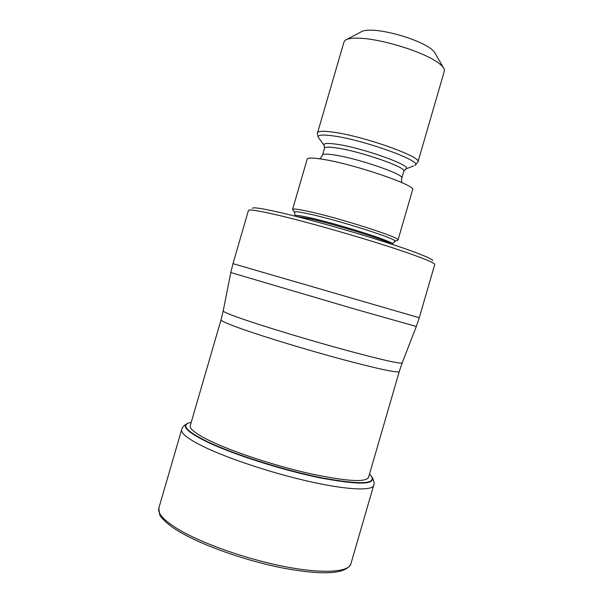 <?xml version="1.0" encoding="UTF-8"?>
<svg xmlns="http://www.w3.org/2000/svg" width="603" height="603" viewBox="0 0 603 603"><rect width="100%" height="100%" fill="white"/><g stroke="black" fill="none" stroke-linecap="round" stroke-linejoin="round"><path stroke-width="0.9" d="M191.204 422.379L189.817 422.658C180.945 425.032 186.591 431.258 206.746 441.336C233.15 454.134 283.998 470.325 322.13 477.9C361.612 485.046 377.742 484.126 370.506 475.149L369.481 474.169M272.955 214.02C257.066 210.455 248.903 209.264 248.444 210.439L232.977 263.639L419.273 317.758L434.71 264.559C434.967 263.338 427.648 260.051 412.776 254.692C379.747 242.715 307.749 221.768 272.955 214.02M432.547 260.654C432.735 259.396 425.635 256.154 411.246 250.916C379.295 239.218 309.965 219.047 276.249 211.645C260.85 208.239 252.891 207.123 252.371 208.306M293.005 210.085L292.568 209.407C292.952 208.555 297.957 209.166 307.583 211.223C338.471 217.706 401.839 238.027 398.01 240.039L397.279 240.378M398.01 240.039L412.603 189.787C417.035 185.671 354.051 164.076 322.688 159.275C312.912 157.7 307.749 157.662 307.176 159.154L292.568 209.407M417.939 162.003L444.343 71.079L444.147 68.923C443.054 66.292 439.406 63.194 433.218 59.614C416.243 49.597 379.845 38.976 359.923 38.223C352.559 37.883 347.69 38.547 345.3 40.205L343.989 41.924L317.555 132.841C318.196 131.085 323.223 130.836 332.637 132.087C362.765 135.826 422.432 156.999 417.939 162.003L415 165.35C424.241 161.8 363.797 139.813 332.803 135.848C322.334 134.439 317.487 134.906 318.248 137.243L319.093 138.411M443.273 67.4L435.185 53.313C434.296 51.24 431.537 48.835 426.894 46.107C414.171 38.479 387.39 30.663 372.398 30.203C366.858 29.984 363.142 30.527 361.242 31.831L346.861 39.391M158.838 508.11C157.368 513.477 164.024 520.63 178.797 529.577C202.487 543.657 246.898 559.305 284.835 566.632C322.831 573.988 348.692 572.247 350.871 563.903C346.069 573.966 324.037 575.466 284.774 568.388C247.192 561.28 202.962 545.76 179.242 531.597C165.018 523.434 159.086 514.774 159.614 514.465L158.838 508.11L181.669 429.6C181.963 427.61 183.681 425.673 186.84 423.796M372.405 477.704C374.161 481.601 374.576 484.156 373.664 485.377C372.262 491.038 347.207 490.013 309.543 481.556C271.938 473.129 227.301 458.303 202.992 446.378C187.812 438.826 180.704 433.233 181.669 429.6M371.704 476.596C376.506 484.82 359.147 485.204 319.62 477.757C281.601 469.963 232.276 454.127 206.399 441.577C187.345 432.087 181.224 425.974 188.03 423.231M368.614 477.177C366.338 482.596 346.853 481.428 310.146 473.672C275.209 465.84 233.338 452.069 210.402 441.034C195.689 433.851 189.003 428.635 190.329 425.379M221.03 319.831L223.2 310.944C223.208 311.902 230.572 314.902 245.293 319.944L245.406 319.982C269.006 328.024 310.568 340.544 344.931 349.921C380.983 359.637 400.068 363.978 402.178 362.946L399.246 371.606C397.339 373.031 378.39 368.983 342.406 359.448C308.103 350.222 266.534 337.612 243.009 329.359L242.896 329.321C228.1 324.09 220.811 320.932 221.03 319.831L190.179 425.922M402.178 362.946L416.326 326.464L357.873 309.972L230.798 272.564L232.977 263.639M295.779 216.341L308.744 218.52C334.454 224.112 387.601 240.635 391.588 244.177M392.372 244.434L392.5 243.996C395.907 242.308 337.529 223.728 309.022 217.562C300.083 215.595 295.447 214.977 295.108 215.701L294.98 216.138M294.784 212.603L294.475 212.12C294.663 211.269 299.442 211.857 308.834 213.884C338.502 220.185 399.194 239.632 394.95 241.313L394.43 241.554M322.552 155.054C323.027 153.84 327.014 153.81 334.522 154.979C358.22 158.461 405.058 174.682 401.824 178.081L403.822 171.214C407.115 167.589 360.315 151.247 336.572 147.931C329.05 146.815 325.04 146.898 324.55 148.18L322.552 155.054L320.065 158.86M324.414 145.813L323.977 145.135C323.404 143.25 327.55 142.941 336.414 144.2C362.509 147.75 413.304 166.029 405.94 168.946L405.201 169.285M413.658 165.885L405.94 168.946L403.822 171.214M373.664 485.377L350.871 563.903M399.246 371.606L368.456 477.712M223.2 310.944L230.798 272.564M416.326 326.464L419.273 317.758M292.561 209.467L294.475 212.12L295.108 215.701M392.5 243.996L394.95 241.313L397.988 240.092M401.884 182.634C401.432 179.958 401.41 178.443 401.824 178.081M317.555 132.841C317.08 132.735 317.314 134.198 318.248 137.243L323.977 145.135L324.55 148.18"/></g></svg>
